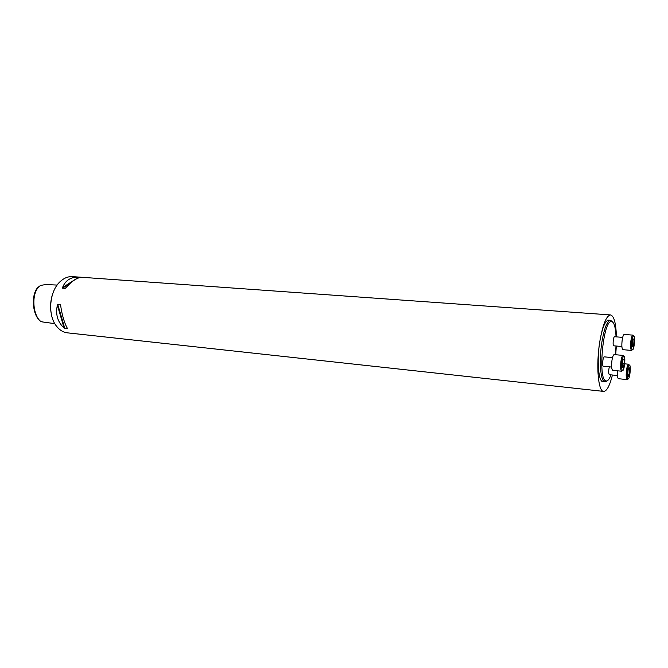 <?xml version="1.0" encoding="UTF-8"?>
<svg xmlns="http://www.w3.org/2000/svg" width="668" height="668" viewBox="0 0 668 668"><rect width="100%" height="100%" fill="white"/><g stroke="black" fill="none" stroke-linecap="round" stroke-linejoin="round"><path stroke-width="1" d="M609.333 366.832C608.439 370.798 608.439 373.42 609.325 374.698L617.449 375.516M615.337 354.7L616.021 346.007M616.063 336.839C615.495 326.017 613.717 320.932 610.736 321.6C602.945 323.262 598.06 377.704 605.433 380.718C607.237 381.754 609.099 379.8 611.02 374.865M622.676 337.382L614.585 336.722C613.308 336.388 612.472 345.932 613.783 345.815L621.875 346.517M612.514 357.622L604.239 356.854C602.887 356.495 601.977 366.356 603.379 366.256L611.646 367.058M38.377 286.906C31.129 293.494 32.256 312.373 38.535 319.296M57.147 285.061L45.641 284.56L40.614 285.42C30.87 291.507 32.456 314.519 40.381 321.108L42.643 321.968L54.809 323.646M616.43 336.872C615.996 323.245 614.034 315.931 610.544 314.929C606.369 315.58 602.778 324.514 599.772 341.74C595.898 365.237 598.161 391.757 603.647 391.406L67.443 332.848C63.226 332.347 59.569 330.101 56.454 326.109C47.253 314.904 49.44 290.68 60.496 281.295C64.27 277.93 68.278 276.368 72.511 276.627L82.106 277.312C77.463 277.345 72.027 280.861 65.798 287.875L65.122 288.351L62.592 288.15L62.516 287.616C65.364 280.368 70.808 276.861 78.849 277.086L79.333 277.111M603.647 391.406C606.786 391.256 609.709 385.795 612.439 375.015M615.729 354.741L616.322 346.032M64.796 328.406L64.086 327.996C57.607 322.043 55.369 314.436 57.364 305.176L57.782 304.575L60.312 304.8L60.646 305.476C62.04 315.096 64.278 322.719 67.351 328.339L64.796 328.406L57.782 304.575M50.885 311.463C50.2 305.769 50.701 300.183 52.396 294.705M610.577 320.314L608.481 320.164C605.083 320.698 602.185 327.888 599.772 341.74C596.666 360.611 598.486 381.996 602.953 381.729L604.231 381.637C600.323 379.641 599.054 359.434 601.91 341.924C604.022 329.491 606.619 322.343 609.717 320.473L610.577 320.314L612.498 321.817M607.204 380.81L605.049 381.946M632.362 349.715L631.602 350.441L622.91 349.673C621.783 348.729 621.549 345.423 622.209 339.761C622.776 336.363 623.453 334.584 624.246 334.443L632.938 335.136L633.565 335.979M631.602 350.441L631.394 350.349C630.475 348.921 630.325 345.64 630.951 340.488C631.435 337.474 632.028 335.703 632.721 335.186L632.938 335.136M631.886 340.789C631.318 345.414 631.452 348.379 632.279 349.665C634.191 351.401 635.66 334.626 633.473 336.012C632.846 336.48 632.32 338.075 631.886 340.789M632.27 346.592L633.172 346.767L633.974 343.035L633.882 339.127L632.98 338.935L632.178 342.667L632.27 346.592M633.974 343.035L632.178 342.884M633.882 339.127L632.955 339.052M627.987 378.898L627.21 379.608L618.476 378.714C617.516 378.146 617.207 375.516 617.558 370.807M627.21 379.608L627.001 379.516C626.091 378.113 625.949 374.873 626.576 369.78C627.077 366.632 627.695 364.795 628.429 364.26L629.281 365.062M627.511 370.072C626.951 374.648 627.077 377.57 627.895 378.831C629.824 380.626 631.41 363.718 629.181 365.095C628.521 365.58 627.97 367.241 627.511 370.072M628.145 369.688L627.736 374.155L628.329 376.435L629.331 374.264L629.74 369.83L629.156 367.542L628.145 369.688M629.331 374.264L627.736 374.105M629.74 369.83L628.154 369.68M622.492 370.489L621.683 371.216L612.74 370.339C611.554 369.379 611.295 366.006 611.988 360.227C612.589 356.629 613.324 354.75 614.193 354.599L623.135 355.409L623.795 356.278M621.683 371.216L621.449 371.116C620.489 369.654 620.33 366.306 620.981 361.071C621.49 357.889 622.133 356.019 622.893 355.468L623.135 355.409M621.941 361.371C621.365 366.081 621.499 369.095 622.367 370.414C624.413 372.285 626.008 354.867 623.661 356.328C622.977 356.829 622.409 358.507 621.941 361.371M624.087 359.501L623.119 359.376L622.267 363.283L622.384 367.3L623.353 367.392L624.196 363.501L624.087 359.501L623.11 359.409M623.353 367.392L622.384 367.3M624.196 363.501L622.267 363.317M62.516 287.616L78.849 277.086M62.592 288.15L70.599 282.981M78.248 278.047L79.651 277.136M65.122 288.351L65.715 287.966M64.086 327.996L57.364 305.176M67.318 328.673L67.059 327.813M60.78 306.387L60.312 304.8M610.544 314.929L82.264 277.32M610.736 321.6L609.717 320.473M605.433 380.718L604.231 381.637M633.473 336.012L632.721 335.186M632.279 349.665L631.394 350.349M624.705 363.835L628.655 364.21M629.181 365.095L628.429 364.26M627.895 378.831L627.001 379.516M623.661 356.328L622.893 355.468M622.367 370.414L621.449 371.116"/></g></svg>
